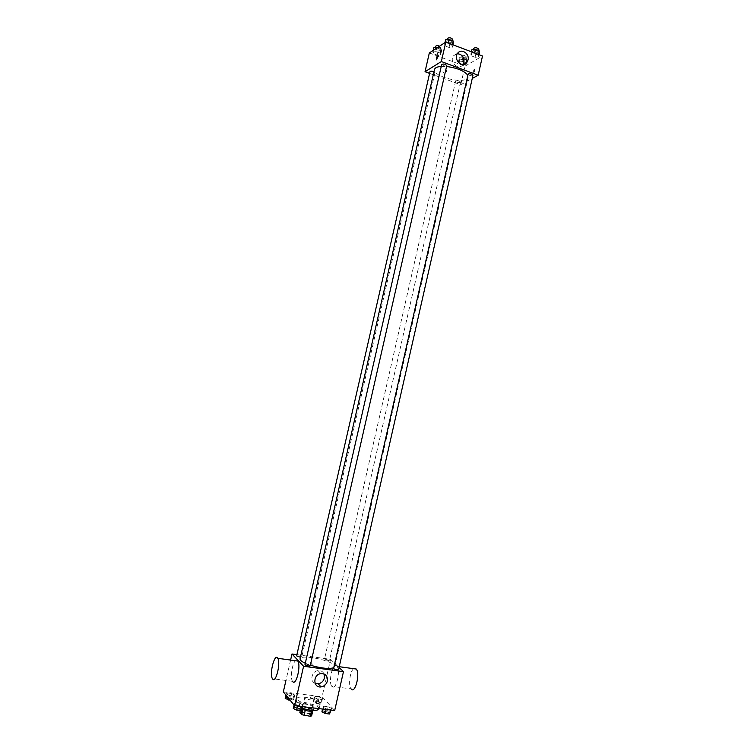 <?xml version="1.0" encoding="UTF-8"?>
<svg xmlns="http://www.w3.org/2000/svg" width="754" height="754" viewBox="0 0 754 754"><rect width="100%" height="100%" fill="white"/><g stroke="black" fill="none" stroke-linecap="round" stroke-linejoin="round"><path stroke-width="0.57" stroke-dasharray="3.77 2.83" d="M313.598 699.015C310.101 697.035 307.17 696.517 304.795 697.469C304.22 698.977 313.664 701.126 313.787 699.514L313.598 699.015M310.054 714.641C306.567 712.596 303.626 712.087 301.242 713.114C300.639 714.717 310.092 716.865 310.233 715.16L310.054 714.641M301.11 711.983L309.706 713.576L310.884 708.383L302.288 706.781L301.11 711.983L299.866 712.407M309.706 713.576L311.628 715.866M308.593 707.544L307.415 712.728M310.884 708.383L312.75 710.947M302.288 706.781L301.044 707.195L300.29 710.532M312.816 710.636L311.591 711.06L305.238 710.306L302.929 709.457L301.044 707.195M302.081 709.165L300.497 707.469C300.837 706.696 302.363 706.441 305.078 706.724C310.082 707.582 312.835 708.798 313.344 710.391L313.315 710.475M305.672 704.132C302.948 703.85 301.43 704.095 301.091 704.858C300.243 707.082 313.749 710.145 313.937 707.78L313.664 707.054C312.156 705.687 309.489 704.717 305.672 704.132M319.074 708.967L318.565 707.638C315.408 703.501 296.199 700.146 295.945 703.718C295.851 705.131 297.962 706.649 302.279 708.27M319.743 702.445C316.576 698.364 297.368 695 297.133 698.506C295.587 702.408 319.95 707.949 320.252 703.755L319.743 702.445M286.228 693.963L287.331 692.973L291.572 693.51L294.748 695.028L293.683 696.017L289.404 695.49L286.228 693.963L287.331 692.973L291.572 693.51L294.748 695.028L293.683 696.017L289.404 695.49L286.228 693.963L285.964 695.122M294.324 703.821L295.417 702.766L299.772 703.293L303.051 704.877L301.996 705.951L297.613 705.414L294.324 703.821L295.417 702.766L299.772 703.293L303.051 704.877L301.996 705.951L297.613 705.414L294.324 703.821L294.051 705.018M283.325 691.899L322.081 696.734L334.691 710.513M314.164 697.441L315.125 696.442L319.291 696.96L322.505 698.477L321.572 699.476L317.377 698.958L314.164 697.441L315.125 696.442L319.291 696.96L322.505 698.477L321.572 699.476L317.377 698.958L314.164 697.441L313.146 701.917L314.116 700.909L318.282 701.418L321.496 702.945L320.554 703.963L316.36 703.454L313.146 701.917M322.938 707.29L323.9 706.225L328.16 706.743L331.487 708.317L330.563 709.391L326.275 708.873L322.938 707.29L323.9 706.225L328.16 706.743L331.487 708.317L330.563 709.391L326.275 708.873L322.938 707.29L322.542 709.052M296.906 654.67L330.554 659.345L322.081 696.734M290.601 660.061L285.936 680.457M311.779 664.623C311.92 662.964 311.195 662.125 309.611 662.106C306.859 663.954 306.887 665.443 309.696 666.564L311.779 664.623M333.551 667.818L334.738 666.725L333.89 664.971C328.895 659.524 300.309 654.312 300.064 658.845M305.304 663.266L310.356 665.188M330.554 659.345L339.064 667.46M310.214 665.829L310.101 665.575C308.066 664.5 306.36 664.189 304.984 664.651M300.431 657.262L301.619 656.791C299.64 655.763 297.971 655.462 296.624 655.895M329.281 660.617C327.293 659.599 325.653 659.298 324.361 659.712L329.281 660.617M333.4 668.487L338.565 669.684M292.74 681.607L292.514 681.305C290.026 677.969 292.184 663.247 295.511 660.73M336.746 666.027C332.91 661.767 328.056 681.804 331.817 686.376C335.492 692.181 341.015 671.201 337.066 666.404L336.746 666.027M353.673 668.675C350.016 671.079 348.112 685.527 351.053 688.864L331.817 686.376M315.078 683.331C309.47 681.126 311.77 671.201 318.018 670.626C320.865 670.363 322.882 671.494 324.097 674.001M312.147 665C312.297 663.341 311.572 662.502 309.979 662.483C307.227 664.34 307.255 665.829 310.064 666.951L312.147 665M467.716 75.108L468.168 77.172L466.538 79.038C459.44 83.637 432.306 75.626 434.474 69.509M441.241 66.409L446.566 66.503M467.932 74.137C469.356 75.645 471.033 76.013 472.975 75.249M433.955 71.79L434.728 73.025C432.494 73.355 430.92 72.893 429.997 71.621M460.336 82.384C458.112 82.695 456.556 82.243 455.67 81.017C457.546 80.31 459.177 80.678 460.562 82.12L460.336 82.384M446.773 65.589L446.547 65.862C444.247 66.22 442.626 65.739 441.703 64.42M429.591 73.374L460.76 84.731L472.249 78.454M429.328 52.94L464.964 66.201L460.76 84.731M446.613 71.762C446.368 69.114 445.209 68.35 443.135 69.462C442.475 72.516 443.493 73.572 446.189 72.638L446.613 71.762C446.368 69.114 445.209 68.35 443.135 69.462C442.485 72.516 443.503 73.572 446.189 72.638L446.613 71.762M448.234 43.873L444.634 44.166L445.048 45.956L449.035 47.455L452.626 47.182L452.24 45.391L448.234 43.873L444.634 44.166L445.048 45.956L449.035 47.455L452.626 47.182L452.24 45.391L448.234 43.873L448.413 43.082M466.82 58.473L465.934 63.082L462.013 61.253L458.507 61.479L458.847 63.138L462.673 64.561L466.179 64.344L465.991 63.345L466.179 64.344L462.673 64.561L458.847 63.138L458.507 61.479L459.459 57.266L459.799 58.944L463.625 60.377L467.131 60.141L466.82 58.473L462.975 57.021L459.459 57.266M464.964 66.201L482.513 55.994M436.321 51.649L432.843 51.913L433.296 53.619L437.197 55.08L440.666 54.825L440.242 53.119L436.321 51.649L432.843 51.913L433.296 53.619L437.197 55.08L440.666 54.825L440.242 53.119L436.321 51.649L437.207 47.747M474.502 53.807L470.864 54.071L471.165 55.796L475.067 57.276L478.696 57.031L478.432 55.296L474.502 53.807L470.864 54.071L471.165 55.796L475.067 57.276L478.696 57.031L478.432 55.296L474.502 53.807L474.681 53.025M474.191 69.066L472.749 73.251C474.012 72.978 474.652 71.611 474.671 69.17L474.191 69.066L472.739 73.251C474.012 72.978 474.652 71.611 474.671 69.17L474.191 69.066M438.244 55.598L436.811 59.858M463.107 64.429L462.692 64.985C458.008 71.027 448.658 61.281 453.719 55.598L457.31 53.713M471.834 49.745L472.136 51.489L476.038 52.969L479.676 52.714M478.027 52.092C475.717 52.478 474.125 52.007 473.248 50.678C475.199 49.839 476.877 50.207 478.281 51.781L478.027 52.092M471.382 51.772L470.864 54.071M472.136 51.489L471.165 55.796M476.038 52.969L475.067 57.276M479.214 54.74L478.696 57.031M478.611 54.514L478.432 55.296M478.837 49.312L478.583 49.623C476.274 50.018 474.681 49.547 473.804 48.209M445.623 39.792L446.038 41.611L450.025 43.119L453.616 42.827M451.929 42.186C449.62 42.601 448.008 42.111 447.094 40.725C449.064 39.887 450.751 40.273 452.164 41.894L451.929 42.186M444.983 42.61L444.634 44.166M446.038 41.611L445.048 45.956M450.025 43.119L449.035 47.455M453.154 44.872L452.626 47.182M452.428 44.599L452.24 45.391M452.73 39.406L452.504 39.698C450.185 40.122 448.573 39.632 447.659 38.237M465.51 59.538C463.276 59.896 461.721 59.434 460.854 58.152C462.749 57.379 464.379 57.747 465.746 59.255L465.51 59.538M459.799 58.944L458.847 63.138M463.625 60.377L462.673 64.561M467.131 60.141L466.179 64.344M465.859 62.686L462.013 61.253L458.507 61.479M462.975 57.021L462.013 61.253M466.057 57.134C463.823 57.502 462.268 57.04 461.401 55.749C463.295 54.967 464.926 55.334 466.292 56.852L466.057 57.134M433.814 47.653L434.266 49.387L438.159 50.848L441.637 50.584L441.213 48.859L437.584 47.493M439.987 49.971C437.744 50.348 436.17 49.877 435.265 48.539C437.169 47.766 438.819 48.143 440.195 49.698L439.987 49.971M433.182 50.395L432.843 51.913M434.266 49.387L433.296 53.619M438.159 50.848L437.197 55.08M441.637 50.584L440.666 54.825M441.213 48.859L440.242 53.119M439.62 46.154L440.534 47.54C438.291 47.926 436.726 47.455 435.821 46.117M321.892 711.899L322.853 710.815L327.123 711.324L330.45 712.916M328.65 712.7C326.623 711.531 324.936 711.239 323.589 711.804C325.106 713.143 326.831 713.538 328.772 713.011L328.65 712.7C326.614 711.559 324.927 711.258 323.589 711.833C325.097 713.161 326.831 713.567 328.763 713.03L328.64 712.728M323.9 706.225L322.853 710.815M328.16 706.743L327.123 711.324M331.487 708.317L331.091 710.079M330.563 709.391L330.431 709.995M326.275 708.873L326.143 709.486M293.268 708.477L294.362 707.403L298.716 707.921L301.996 709.523M300.158 709.297C298.132 708.119 296.416 707.817 295.021 708.411C296.548 709.759 298.292 710.145 300.262 709.589L300.158 709.297M295.417 702.766L294.362 707.403M299.772 703.293L298.716 707.921M303.051 704.877L302.646 706.649M301.996 705.951L301.854 706.555M297.613 705.414L297.472 706.027M300.149 709.326C298.132 708.138 296.416 707.846 295.012 708.43C296.539 709.778 298.292 710.174 300.252 709.608L300.149 709.326M319.734 702.728C317.764 701.606 316.124 701.324 314.804 701.861C316.284 703.124 317.962 703.51 319.847 703.011L319.734 702.728C317.764 701.635 316.114 701.343 314.795 701.88C316.275 703.143 317.962 703.529 319.837 703.039L319.724 702.747M315.125 696.442L314.116 700.909M319.291 696.96L318.282 701.418M322.505 698.477L321.496 702.945M321.572 699.476L320.554 703.963M317.377 698.958L316.36 703.454M285.201 698.496L286.303 697.488L290.544 698.006L293.721 699.542L292.646 700.56L290.158 700.249M291.921 699.316C289.96 698.185 288.292 697.893 286.916 698.449C288.405 699.731 290.111 700.108 292.015 699.589L291.921 699.316C289.951 698.204 288.282 697.912 286.906 698.477C288.405 699.75 290.101 700.127 292.005 699.608L291.921 699.335M287.331 692.973L286.303 697.488M291.572 693.51L290.544 698.006M294.748 695.028L293.721 699.542M293.683 696.017L292.646 700.56M289.404 695.49L288.725 698.496M310.233 715.16L313.787 699.514M301.242 713.114L304.795 697.469M301.091 704.858L300.497 707.469M313.937 707.78L313.344 710.391M297.133 698.506L295.945 703.718M320.252 703.755L319.149 708.637M337.066 666.404L339.243 666.706M292.514 681.305L272.439 678.713M318.018 670.626L320.931 673.605M468.168 77.172L334.738 666.725M434.935 72.78L301.723 657.026M455.67 81.017L324.361 659.712M460.562 82.12L329.394 660.862M462.692 64.985L463.767 64.354M453.719 55.598L457.744 53.11M473.484 49.623L473.248 50.678M478.536 50.631L478.281 51.781M447.339 39.651L447.094 40.725M452.428 40.716L452.164 41.894M461.401 55.749L460.854 58.152M466.292 56.852L465.746 59.255M435.492 47.521L435.265 48.539M440.751 47.276L440.195 49.698"/><path stroke-width="1.13" d="M311.553 711.211L310.403 716.3L301.732 714.698L299.866 712.407L300.29 710.532M310.403 716.3L311.628 715.866L312.75 710.947M313.315 710.475C311.063 711.757 307.321 711.314 302.081 709.165M305.219 710.4L304.041 715.555M302.901 709.571L301.732 714.698M302.279 708.27C311.308 710.937 316.906 711.173 319.074 708.967L319.149 708.637M339.064 667.46L343.466 671.654L334.691 710.513L294.597 705.687L283.325 691.899L285.936 680.457M343.466 671.654L303.579 666.272L291.987 653.991L290.601 660.061M291.987 653.991L296.906 654.67M441.241 66.409C437.216 66.748 434.964 67.785 434.474 69.509L300.064 658.845C299.885 660.089 301.628 661.56 305.304 663.266M310.356 665.188C320.789 668.242 328.527 669.118 333.551 667.818M304.984 664.651C306.548 665.848 308.292 666.244 310.214 665.829L446.773 65.589C445.341 64.043 443.654 63.656 441.703 64.42L304.984 664.651M433.955 71.79C431.948 71.036 430.619 70.98 429.997 71.621L296.624 655.895L300.431 657.262M333.522 668.751L468.177 73.854C470.477 73.515 472.07 73.977 472.975 75.249L338.565 669.684C337.245 670.127 335.568 669.816 333.522 668.751M303.579 666.272L294.597 705.687M327.359 681.06C326.397 684.368 324.305 686.31 321.072 686.903C312.919 688.157 312.778 674.453 320.931 673.605C325.653 673.642 327.792 676.121 327.359 681.06M295.511 660.73L297.811 661.041C301.195 665.594 296.115 686.215 292.74 681.607M351.053 688.864C354.936 694.66 360.431 673.822 356.284 669.034L353.673 668.675M272.656 679.015L272.439 678.713C269.15 673.84 274.701 652.512 277.764 658.308C280.931 662.86 275.813 683.624 272.656 679.015M324.097 674.001L324.399 678.016C323.447 681.286 321.364 683.218 318.16 683.803L315.078 683.331M446.566 66.503C457.056 67.907 464.106 70.772 467.716 75.108M472.249 78.454L478.177 75.202L441.344 61.555L425.039 71.715L429.591 73.374M478.177 75.202L482.513 55.994L445.784 42.083L429.328 52.94L425.039 71.715M445.784 42.083L441.344 61.555M468.046 59.971L466.773 62.582C462.061 68.671 452.636 58.84 457.744 53.11C461.429 48.133 469.78 53.732 468.046 59.971M436.802 59.858L436.368 59.773C436.434 57.313 437.056 55.928 438.244 55.598L436.368 59.773C436.434 57.313 437.066 55.928 438.244 55.598M457.31 53.713C462.07 54.269 464.285 57.172 463.955 62.394L463.107 64.429M479.214 54.74L479.412 50.97L475.482 49.472L471.834 49.745L471.382 51.772M479.412 50.97L478.611 54.514M475.482 49.472L474.681 53.025M473.484 49.623L473.804 48.209C475.755 47.361 477.433 47.728 478.837 49.312L478.536 50.631M453.154 44.872L453.239 41.018L449.233 39.5L445.623 39.792L444.983 42.61M453.239 41.018L452.428 44.599M449.233 39.5L448.413 43.082M447.339 39.651L447.659 38.237C449.629 37.389 451.326 37.775 452.73 39.406L452.428 40.716M437.584 47.493L433.814 47.653L433.182 50.395M435.492 47.521L435.821 46.117C436.387 45.447 437.65 45.457 439.62 46.154M331.091 710.079L329.517 714.01L325.228 713.501L321.892 711.899L322.542 709.052M330.431 709.995L329.517 714.01M326.143 709.486L325.228 713.501M302.646 706.649L301.996 709.523L300.931 710.607L296.548 710.089L293.268 708.477L294.051 705.018M301.854 706.555L300.931 710.607M297.472 706.027L296.548 710.089M290.158 700.249L285.201 698.496L285.964 695.122M288.725 698.496L288.367 700.032M339.243 666.706L356.284 669.034M297.811 661.041L277.764 658.308M318.16 683.803L321.072 686.903M463.767 64.354L466.773 62.582"/></g></svg>
